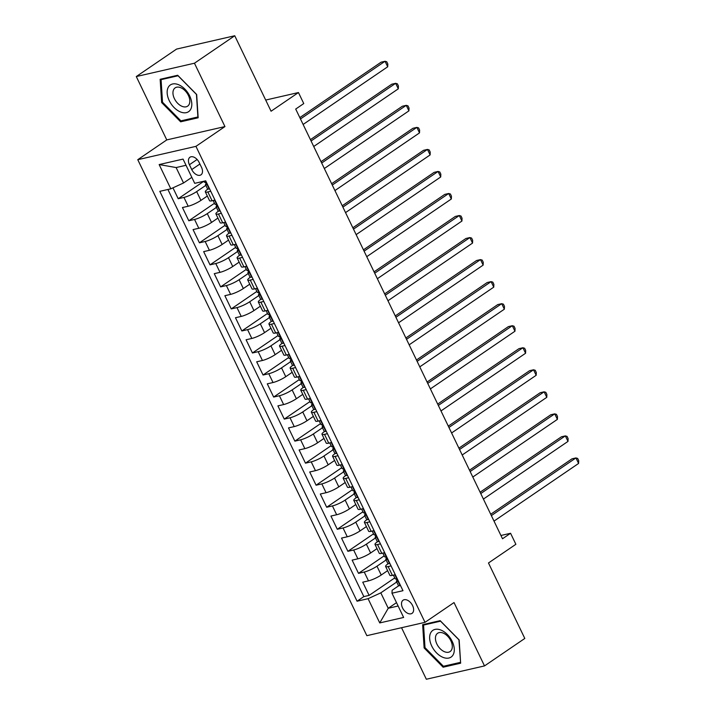 <?xml version="1.0" encoding="UTF-8"?>
<svg xmlns="http://www.w3.org/2000/svg" width="715" height="715" viewBox="0 0 715 715"><rect width="100%" height="100%" fill="white"/><g stroke="black" fill="none" stroke-linecap="round" stroke-linejoin="round"><path stroke-width="1.07" d="M412.6 605.614A7.963 4.942 -124.3 0 0 403.09 600.189A7.963 4.942 -124.3 0 0 402.545 607.92A7.963 4.942 -124.3 0 0 412.055 613.345A7.963 4.942 -124.3 0 0 412.6 605.614M401.544 627.716L426.346 679.25L484.511 665.915L524.801 638.45L488.479 562.973L515.873 544.294L510.573 533.274L500.929 535.49M137.772 159.686L366.849 635.671L425.014 622.336L195.937 146.352L137.772 159.686L166.774 139.908L224.948 126.573L194.453 63.215L136.288 76.55L166.774 139.908M136.288 76.55L176.569 49.085L234.743 35.75L271.065 111.227L298.459 92.548L265.694 100.055M194.453 63.215L234.743 35.75M172.959 187.831L178.205 198.734L203.847 181.253L204.24 182.066A6.596 1.224 154.3 0 0 204.856 182.271C206.224 183.058 206.653 183.934 206.126 184.917L206.269 184.872M207.323 196.035L200.924 200.397A9.956 1.841 154.3 0 1 188.188 206.233L182.45 207.547L188.814 220.765L214.455 203.283M217.932 218.066L211.533 222.436A9.956 1.841 -25.7 0 1 198.797 228.273L193.059 229.587L199.422 242.805L225.055 225.323M228.532 240.106L222.133 244.467A9.956 1.841 -25.7 0 1 209.397 250.304L203.659 251.617L210.022 264.845L235.664 247.363M239.141 262.137L232.741 266.507A9.956 1.841 -25.7 0 1 220.006 272.344L214.268 273.657L220.631 286.876L246.273 269.394M249.75 284.177L243.341 288.538A9.956 1.841 -25.7 0 1 230.614 294.374L224.876 295.697L231.24 308.916L256.873 291.434M260.349 306.217L253.95 310.578A9.956 1.841 -25.7 0 1 241.214 316.414L235.476 317.728L241.84 330.956L267.481 313.474M270.958 328.248L264.559 332.618A9.956 1.841 -25.7 0 1 251.823 338.454L246.085 339.768L252.449 352.987L278.09 335.505M281.567 350.287L275.159 354.649A9.956 1.841 -25.7 0 1 262.423 360.485L256.685 361.799L263.048 375.026L288.69 357.545M292.167 372.327L285.768 376.689A9.956 1.841 -25.7 0 1 273.032 382.525L267.294 383.839L273.657 397.057L299.299 379.576M302.776 394.358L296.376 398.729A9.956 1.841 -25.7 0 1 283.641 404.565L277.903 405.879L284.266 419.097L309.899 401.616M313.376 416.398L306.976 420.76A9.956 1.841 -25.7 0 1 294.24 426.596L288.502 427.91L294.866 441.137L320.508 423.655M323.984 438.429L317.585 442.8A9.956 1.841 -25.7 0 1 304.849 448.636L299.111 449.95L305.475 463.168L331.117 445.686M334.593 460.469L328.185 464.83A9.956 1.841 -25.7 0 1 315.458 470.667L309.72 471.989L316.084 485.208L341.716 467.726M345.193 482.509L338.794 486.87A9.956 1.841 -25.7 0 1 326.058 492.707L320.32 494.02L326.683 507.248L352.325 489.766M355.802 504.54L349.403 508.91A9.956 1.841 -25.7 0 1 336.667 514.746L330.929 516.06L337.292 529.279L362.934 511.797M366.411 526.58L360.003 530.941A9.956 1.841 -25.7 0 1 347.267 536.777L341.529 538.091L347.892 551.319L373.534 533.837M377.011 548.62L370.611 552.981A9.956 1.841 -25.7 0 1 357.875 558.817L352.138 560.131L358.501 573.35L384.143 555.868M298.459 92.548L303.759 103.568L295.706 109.055L502.511 538.77L510.573 533.274M189.421 164.727L191.754 169.571A7.713 4.791 -124.3 0 0 200.978 174.835A7.713 4.791 -124.3 0 0 201.505 167.337L199.172 162.493A7.713 4.791 -124.3 0 0 189.949 157.237A7.713 4.791 -124.3 0 0 189.421 164.727L197.117 159.481M398.756 585.737L392.133 590.259L391.972 593.209L402.983 590.688L205.714 180.815L194.712 183.335L183.049 159.096L159.15 164.566L170.814 188.814L159.811 191.334L357.071 601.217L368.073 598.687L380.809 592.851L388.236 608.277L398.13 606.007M391.972 593.209L403.635 617.456L379.745 622.926L368.073 598.687M386.118 559.97L376.975 566.2A9.956 1.841 154.3 0 1 364.239 572.036L358.501 573.35M387.619 570.65L381.22 575.021L376.975 566.2M375.509 537.93L366.366 544.169A9.956 1.841 154.3 0 1 353.63 550.005L347.892 551.319M364.9 515.899L355.766 522.129A9.956 1.841 154.3 0 1 343.03 527.965L337.292 529.279M354.3 493.859L345.157 500.089A9.956 1.841 154.3 0 1 332.421 505.925L326.683 507.248M343.692 471.828L334.548 478.058A9.956 1.841 154.3 0 1 321.822 483.894L316.084 485.208M333.083 449.789L323.949 456.018A9.956 1.841 154.3 0 1 311.213 461.854L305.475 463.168M322.483 427.749L313.34 433.987A9.956 1.841 154.3 0 1 300.604 439.823L294.866 441.137M311.874 405.718L302.74 411.947A9.956 1.841 154.3 0 1 290.004 417.783L284.266 419.097M301.274 383.678L292.131 389.907A9.956 1.841 154.3 0 1 279.395 395.744L273.657 397.057M290.665 361.638L281.522 367.876A9.956 1.841 154.3 0 1 268.786 373.713L263.048 375.026M280.057 339.607L270.922 345.837A9.956 1.841 154.3 0 1 258.187 351.673L252.449 352.987M269.457 317.567L260.314 323.797A9.956 1.841 154.3 0 1 247.578 329.633L241.84 330.956M258.848 295.536L249.705 301.766A9.956 1.841 154.3 0 1 236.978 307.602L231.24 308.916M248.239 273.496L239.105 279.726A9.956 1.841 154.3 0 1 226.369 285.562L220.631 286.876M237.639 251.457L228.496 257.695A9.956 1.841 154.3 0 1 215.76 263.531L210.022 264.845M227.03 229.426L217.896 235.655A9.956 1.841 154.3 0 1 205.16 241.491L199.422 242.805M216.43 207.386L207.287 213.615A9.956 1.841 154.3 0 1 194.552 219.451L188.814 220.765M205.822 185.346L196.679 191.584A9.956 1.841 154.3 0 1 183.943 197.42L178.205 198.734M167.909 189.475L363.837 596.596L369.11 595.389L394.743 577.908M381.22 575.021A9.956 1.841 -25.7 0 1 368.484 580.857L362.746 582.171L369.11 595.389M214.992 200.093L212.087 200.754A9.956 1.841 154.3 0 1 209.558 200.674L205.321 191.861A9.956 1.841 154.3 0 1 207.859 189.082M210.755 191.271L207.842 191.942A9.956 1.841 154.3 0 1 205.321 191.861M221.355 213.311L218.45 213.982A9.956 1.841 154.3 0 1 215.921 213.901A9.956 1.841 154.3 0 1 218.468 211.122M215.921 213.901L220.166 222.714A9.956 1.841 -25.7 0 0 222.687 222.794L225.6 222.124M231.964 235.351L229.05 236.013A9.956 1.841 154.3 0 1 226.53 235.932A9.956 1.841 154.3 0 1 229.068 233.153M226.53 235.932L230.775 244.753A9.956 1.841 -25.7 0 0 233.296 244.825L236.209 244.164M242.573 257.382L239.659 258.052A9.956 1.841 154.3 0 1 237.139 257.972A9.956 1.841 154.3 0 1 239.677 255.192M237.139 257.972L241.375 266.784A9.956 1.841 -25.7 0 0 243.904 266.865L246.809 266.195M253.173 279.422L250.268 280.083A9.956 1.841 154.3 0 1 247.739 280.012A9.956 1.841 154.3 0 1 250.286 277.232M247.739 280.012L251.984 288.824A9.956 1.841 -25.7 0 0 254.504 288.905L257.418 288.234M263.781 301.453L260.868 302.123A9.956 1.841 154.3 0 1 258.347 302.043A9.956 1.841 154.3 0 1 260.886 299.263M258.347 302.043L262.593 310.864A9.956 1.841 -25.7 0 0 265.113 310.936L268.018 310.274M274.381 323.493L271.477 324.163A9.956 1.841 154.3 0 1 268.956 324.083A9.956 1.841 154.3 0 1 271.494 321.303M268.956 324.083L273.193 332.895A9.956 1.841 -25.7 0 0 275.722 332.976L278.627 332.305M284.99 345.533L282.085 346.194A9.956 1.841 154.3 0 1 279.556 346.123A9.956 1.841 154.3 0 1 282.103 343.334M279.556 346.123L283.801 354.935A9.956 1.841 -25.7 0 0 286.322 355.015L289.235 354.345M295.599 367.564L292.685 368.234A9.956 1.841 154.3 0 1 290.165 368.154A9.956 1.841 154.3 0 1 292.703 365.374M290.165 368.154L294.401 376.966A9.956 1.841 -25.7 0 0 296.931 377.046L299.835 376.385M306.199 389.604L303.294 390.274A9.956 1.841 154.3 0 1 300.765 390.193A9.956 1.841 154.3 0 1 303.312 387.414M300.765 390.193L305.01 399.006A9.956 1.841 -25.7 0 0 307.53 399.086L310.444 398.416M316.808 411.643L313.894 412.305A9.956 1.841 154.3 0 1 311.374 412.224A9.956 1.841 154.3 0 1 313.912 409.445M311.374 412.224L315.619 421.046A9.956 1.841 -25.7 0 0 318.139 421.117L321.053 420.456M327.416 433.674L324.503 434.345A9.956 1.841 154.3 0 1 321.982 434.264A9.956 1.841 154.3 0 1 324.521 431.485M321.982 434.264L326.219 443.077A9.956 1.841 -25.7 0 0 328.748 443.157L331.653 442.487M338.016 455.714L335.112 456.376A9.956 1.841 154.3 0 1 332.582 456.304A9.956 1.841 154.3 0 1 335.129 453.525M332.582 456.304L336.828 465.116A9.956 1.841 -25.7 0 0 339.348 465.197L342.262 464.527M348.625 477.745L345.711 478.415A9.956 1.841 154.3 0 1 343.191 478.335A9.956 1.841 154.3 0 1 345.729 475.555M343.191 478.335L347.436 487.156A9.956 1.841 -25.7 0 0 349.957 487.228L352.861 486.566M359.225 499.785L356.32 500.455A9.956 1.841 154.3 0 1 353.8 500.375A9.956 1.841 154.3 0 1 356.338 497.595M353.8 500.375L358.036 509.187A9.956 1.841 -25.7 0 0 360.566 509.268L363.47 508.597M369.834 521.825L366.929 522.486A9.956 1.841 154.3 0 1 364.4 522.415A9.956 1.841 154.3 0 1 366.947 519.626M364.4 522.415L368.645 531.227A9.956 1.841 -25.7 0 0 371.165 531.308L374.079 530.637M380.443 543.856L377.529 544.526A9.956 1.841 154.3 0 1 375.009 544.446A9.956 1.841 154.3 0 1 377.547 541.666M375.009 544.446L379.245 553.258A9.956 1.841 -25.7 0 0 381.774 553.339L384.679 552.677M391.042 565.896L388.138 566.566A9.956 1.841 154.3 0 1 385.608 566.486A9.956 1.841 154.3 0 1 388.156 563.706M385.608 566.486L389.854 575.298A9.956 1.841 -25.7 0 0 392.374 575.378L395.288 574.708M186.025 165.281L176.122 167.551L183.549 182.977L170.814 188.814M191.826 177.329L183.549 182.977M224.948 126.573L195.937 146.352M484.511 665.915L454.025 602.566L425.014 622.336M396.512 602.638L388.236 608.277L379.745 622.926M396.718 582.01L380.809 592.851M363.837 596.596L357.071 601.217M176.122 167.551L159.15 164.566M161.644 102.549L180.636 121.809L198.153 117.787L196.679 94.514L177.686 75.263L160.16 79.276L161.644 102.549L162.493 101.968M460.639 663.198L459.164 639.925L440.172 620.665L422.645 624.678L424.129 647.951L443.121 667.211L460.639 663.198M182.575 120.478L180.636 121.809M445.061 665.88L443.121 667.211M424.978 647.37L424.129 647.951M209.513 188.697L209.12 188.966A6.596 1.224 154.3 0 1 207.529 188.894L205.509 184.711A6.596 1.224 -25.7 0 0 206.126 184.917L206.376 184.747M300.461 118.949L385.045 61.276L387.7 66.79L303.115 124.455M206.251 183.523L205.813 184.014A6.596 1.224 -25.7 0 0 205.509 184.711M299.817 117.609L381.113 62.178L385.045 61.276L386.752 61.767L387.816 63.975L387.7 66.79M189.698 95.971A16.177 10.046 -124.3 0 0 172.583 83.986A16.177 10.046 -124.3 0 0 169.258 100.654A16.177 10.046 -124.3 0 0 186.374 112.639A16.177 10.046 -124.3 0 0 189.698 95.971M188.385 95.408A11.074 6.882 -124.3 0 0 175.148 87.865A11.074 6.882 -124.3 0 0 174.389 98.616A11.074 6.882 -124.3 0 0 187.625 106.16A11.074 6.882 -124.3 0 0 188.385 95.408M180.913 120.862L162.511 102.2L161.081 79.651L178.053 75.763L196.455 94.425L197.885 116.974L180.913 120.862M162.377 78.766L161.081 79.651M441.101 630.138A16.177 10.046 -124.3 0 0 429.67 638.584A16.177 10.046 -124.3 0 0 442.826 657.291A16.177 10.046 -124.3 0 0 454.266 648.854A16.177 10.046 -124.3 0 0 441.101 630.138M443.282 633.124A11.074 6.882 -124.3 0 0 437.634 633.267A11.074 6.882 -124.3 0 0 436.275 642.606A11.074 6.882 -124.3 0 0 444.462 651.714A11.074 6.882 -124.3 0 0 450.11 651.562A11.074 6.882 -124.3 0 0 451.469 642.222A11.074 6.882 -124.3 0 0 443.282 633.124M460.371 662.376L443.398 666.264L424.996 647.611L423.566 625.062L440.538 621.165L458.941 639.827L460.576 662.233M424.862 624.168L423.566 625.062M220.122 210.737L219.728 211.005A6.596 1.224 154.3 0 1 218.129 210.934L216.118 206.742A6.596 1.224 -25.7 0 0 216.734 206.948L216.868 206.903M311.07 140.98L395.645 83.315L398.3 88.821L313.724 146.495M216.859 205.554L216.422 206.045A6.596 1.224 -25.7 0 0 216.118 206.742M216.976 206.778L216.734 206.948C217.253 205.974 216.833 205.089 215.456 204.302A6.596 1.224 154.3 0 1 214.849 204.097L213.124 200.522M310.426 139.64L391.722 84.218L395.645 83.315L397.361 83.807L398.425 86.014L398.3 88.821M230.722 232.768L230.328 233.036A6.596 1.224 154.3 0 1 228.737 232.965L226.727 228.782A6.596 1.224 -25.7 0 0 227.334 228.988L227.477 228.943M321.679 163.02L406.254 105.346L408.909 110.861L324.324 168.526M227.468 227.593L227.021 228.085A6.596 1.224 -25.7 0 0 226.727 228.782M227.584 228.818L227.334 228.988C227.862 228.005 227.433 227.129 226.065 226.342A6.596 1.224 154.3 0 1 225.448 226.137L223.724 222.553M321.035 161.679L402.322 106.249L406.254 105.346L407.97 105.847L409.025 108.045L408.909 110.861M241.33 254.808L240.937 255.076A6.596 1.224 154.3 0 1 239.346 255.005L237.326 250.822A6.596 1.224 -25.7 0 0 237.943 251.019L238.086 250.983M332.278 185.06L416.863 127.386L419.508 132.892L334.933 190.565M238.068 249.624L237.63 250.116A6.596 1.224 -25.7 0 0 237.326 250.822M238.193 250.858L237.943 251.019C238.47 250.044 238.041 249.16 236.674 248.382A6.596 1.224 154.3 0 1 236.057 248.177L234.332 244.593M331.635 183.719L412.93 128.289L416.863 127.386L418.57 127.878L419.634 130.085L419.508 132.892M251.93 276.848L251.546 277.107A6.596 1.224 154.3 0 1 249.946 277.045L247.935 272.853A6.596 1.224 -25.7 0 0 248.552 273.058L248.686 273.014M342.887 207.091L427.463 149.426L430.117 154.932L345.542 212.605M248.677 271.664L248.239 272.156A6.596 1.224 -25.7 0 0 247.935 272.853M248.793 272.889L248.552 273.058C249.07 272.084 248.65 271.2 247.274 270.413A6.596 1.224 154.3 0 1 246.657 270.207L244.941 266.624M342.244 205.75L423.539 150.32L427.463 149.426L429.179 149.918L430.233 152.125L430.117 154.932M262.539 298.879L262.146 299.147A6.596 1.224 154.3 0 1 260.555 299.076L258.544 294.893A6.596 1.224 -25.7 0 0 259.152 295.098L259.295 295.054M353.496 229.131L438.072 171.457L440.726 176.971L356.142 234.636M259.277 293.704L258.839 294.196A6.596 1.224 -25.7 0 0 258.544 294.893M259.402 294.929L259.152 295.098C259.679 294.115 259.25 293.239 257.883 292.453A6.596 1.224 154.3 0 1 257.266 292.247L255.541 288.663M352.844 227.79L434.139 172.36L438.072 171.457L439.779 171.958L440.842 174.156L440.726 176.971M273.148 320.919L272.755 321.187A6.596 1.224 154.3 0 1 271.164 321.115L269.144 316.924A6.596 1.224 -25.7 0 0 269.761 317.129L269.895 317.085M364.096 251.162L448.68 193.497L451.326 199.002L366.75 256.676M269.886 315.735L269.448 316.227A6.596 1.224 -25.7 0 0 269.144 316.924M270.002 316.959L269.761 317.129C270.279 316.155 269.859 315.27 268.483 314.484A6.596 1.224 154.3 0 1 267.875 314.287L266.15 310.703M363.452 249.83L444.748 194.4L448.68 193.497L450.387 193.988L451.451 196.196L451.326 199.002M283.748 342.95L283.363 343.218A6.596 1.224 154.3 0 1 281.764 343.155L279.753 338.964A6.596 1.224 -25.7 0 0 280.36 339.169L280.503 339.125M374.705 273.202L459.28 215.537L461.935 221.042L377.35 278.716M280.495 337.775L280.057 338.267A6.596 1.224 -25.7 0 0 279.753 338.964M280.611 338.999L280.36 339.169C280.888 338.195 280.468 337.31 279.091 336.524A6.596 1.224 154.3 0 1 278.475 336.318L276.75 332.734M374.061 271.861L455.348 216.43L459.28 215.537L460.996 216.028L462.051 218.227L461.935 221.042M294.357 364.99L293.963 365.258A6.596 1.224 154.3 0 1 292.372 365.186L290.353 361.004A6.596 1.224 -25.7 0 0 290.969 361.209L291.112 361.164M385.305 295.241L469.889 237.568L472.544 243.082L387.959 300.747M291.094 359.815L290.656 360.306A6.596 1.224 -25.7 0 0 290.353 361.004M291.219 361.039L290.969 361.209C291.497 360.226 291.068 359.35 289.7 358.564A6.596 1.224 154.3 0 1 289.083 358.358L287.358 354.774M384.661 293.901L465.957 238.47L469.889 237.568L471.596 238.059L472.66 240.267L472.544 243.082M304.965 387.03L304.572 387.298A6.596 1.224 154.3 0 1 302.972 387.226L300.961 383.034A6.596 1.224 -25.7 0 0 301.578 383.24L301.712 383.195M395.913 317.272L480.489 259.608L483.143 265.113L398.568 322.787M301.703 381.846L301.265 382.337A6.596 1.224 -25.7 0 0 300.961 383.034M301.819 383.07L301.578 383.24C302.096 382.266 301.676 381.381 300.3 380.594A6.596 1.224 154.3 0 1 299.692 380.389L297.967 376.814M395.27 315.932L476.565 260.51L480.489 259.608L482.205 260.099L483.269 262.307L483.143 265.113M315.565 409.06L315.172 409.329A6.596 1.224 154.3 0 1 313.581 409.257L311.57 405.074A6.596 1.224 -25.7 0 0 312.178 405.28L312.321 405.235M406.522 339.312L491.098 281.639L493.752 287.153L409.168 344.818M312.312 403.886L311.865 404.377A6.596 1.224 -25.7 0 0 311.57 405.074M312.428 405.11L312.178 405.28C312.705 404.297 312.276 403.421 310.909 402.634A6.596 1.224 154.3 0 1 310.292 402.429L308.567 398.845M405.879 337.972L487.165 282.541L491.098 281.639L492.814 282.139L493.868 284.338L493.752 287.153M326.174 431.1L325.781 431.368A6.596 1.224 154.3 0 1 324.19 431.297L322.17 427.114A6.596 1.224 -25.7 0 0 322.787 427.311L322.93 427.275M417.122 361.352L501.707 303.678L504.352 309.184L419.776 366.858M322.912 425.917L322.474 426.408A6.596 1.224 -25.7 0 0 322.17 427.114M323.037 427.15L322.787 427.311C323.314 426.337 322.885 425.452 321.518 424.674A6.596 1.224 154.3 0 1 320.901 424.469L319.176 420.885M416.479 360.011L497.774 304.581L501.707 303.678L503.414 304.17L504.477 306.377L504.352 309.184M336.774 453.14L336.39 453.399A6.596 1.224 154.3 0 1 334.79 453.337L332.779 449.145A6.596 1.224 -25.7 0 0 333.396 449.351L333.53 449.306M427.731 383.383L512.306 325.718L514.961 331.224L430.385 388.897M333.521 447.956L333.083 448.448A6.596 1.224 -25.7 0 0 332.779 449.145M333.637 449.181L333.396 449.351C333.914 448.377 333.494 447.492 332.118 446.705A6.596 1.224 154.3 0 1 331.501 446.5L329.785 442.916M427.087 382.042L508.383 326.612L512.306 325.718L514.022 326.21L515.077 328.417L514.961 331.224M347.383 475.171L346.99 475.439A6.596 1.224 154.3 0 1 345.399 475.368L343.388 471.185A6.596 1.224 -25.7 0 0 343.995 471.391L344.138 471.346M438.34 405.423L522.915 347.749L525.57 353.264L440.985 410.928M344.121 469.996L343.683 470.488A6.596 1.224 -25.7 0 0 343.388 471.185M344.246 471.221L343.995 471.391C344.523 470.407 344.094 469.532 342.726 468.745A6.596 1.224 154.3 0 1 342.11 468.54L340.385 464.956M437.687 404.082L518.983 348.652L522.915 347.749L524.622 348.25L525.686 350.448L525.57 353.264M357.992 497.211L357.598 497.479A6.596 1.224 154.3 0 1 356.007 497.408L353.988 493.216A6.596 1.224 -25.7 0 0 354.604 493.422L354.738 493.377M448.94 427.454L533.524 369.789L536.17 375.295L451.594 432.968M354.729 492.027L354.291 492.519A6.596 1.224 -25.7 0 0 353.988 493.216M354.846 493.252L354.604 493.422C355.123 492.447 354.703 491.562 353.326 490.776A6.596 1.224 154.3 0 1 352.718 490.579L350.994 486.995M448.296 426.122L529.592 370.692L533.524 369.789L535.231 370.281L536.295 372.488L536.17 375.295M368.591 519.242L368.207 519.51A6.596 1.224 154.3 0 1 366.607 519.448L364.596 515.256A6.596 1.224 -25.7 0 0 365.204 515.461L365.347 515.417M459.548 449.494L544.124 391.829L546.778 397.334L462.194 454.999M365.338 514.067L364.9 514.559A6.596 1.224 -25.7 0 0 364.596 515.256M365.454 515.292L365.204 515.461C365.731 514.487 365.311 513.602 363.935 512.816A6.596 1.224 154.3 0 1 363.318 512.61L361.593 509.026M458.905 448.153L540.191 392.723L544.124 391.829L545.84 392.32L546.895 394.519L546.778 397.334M379.2 541.282L378.807 541.55A6.596 1.224 154.3 0 1 377.216 541.478L375.196 537.296A6.596 1.224 -25.7 0 0 375.813 537.501L375.956 537.457M470.148 471.534L554.733 413.86L557.387 419.374L472.803 477.039M375.938 536.107L375.5 536.599A6.596 1.224 -25.7 0 0 375.196 537.296M376.063 537.331L375.813 537.501C376.34 536.518 375.911 535.642 374.544 534.856A6.596 1.224 154.3 0 1 373.927 534.65L372.202 531.066M469.505 470.193L550.8 414.763L554.733 413.86L556.44 414.351L557.503 416.559L557.387 419.374M389.809 563.322L389.416 563.59A6.596 1.224 154.3 0 1 387.816 563.518L385.805 559.327A6.596 1.224 -25.7 0 0 386.422 559.532L386.556 559.488M480.757 493.565L565.333 435.9L567.987 441.405L483.412 499.079M386.547 558.138L386.109 558.63A6.596 1.224 -25.7 0 0 385.805 559.327M386.663 559.362L386.422 559.532C386.94 558.558 386.52 557.673 385.144 556.887A6.596 1.224 154.3 0 1 384.536 556.681L382.811 553.106M480.114 492.224L561.409 436.802L565.333 435.9L567.049 436.391L568.112 438.599L567.987 441.405M400.409 585.353L400.016 585.621A6.596 1.224 154.3 0 1 398.425 585.549L396.414 581.367A6.596 1.224 -25.7 0 0 397.022 581.572L397.165 581.527M491.366 515.604L575.941 457.931L578.596 463.445L494.011 521.11M397.156 580.178L396.709 580.669A6.596 1.224 -25.7 0 0 396.414 581.367M397.272 581.402L397.022 581.572C397.549 580.589 397.12 579.713 395.753 578.927A6.596 1.224 154.3 0 1 395.136 578.721L393.411 575.137M490.722 514.264L572.009 458.833L575.941 457.931L577.657 458.431L578.712 460.63L578.596 463.445M370.611 552.981L366.366 544.169M360.003 530.941L355.766 522.129M349.403 508.91L345.157 500.089M338.794 486.87L334.548 478.058M328.185 464.83L323.949 456.018M317.585 442.8L313.34 433.987M306.976 420.76L302.74 411.947M296.376 398.729L292.131 389.907M285.768 376.689L281.522 367.876M275.159 354.649L270.922 345.837M264.559 332.618L260.314 323.797M253.95 310.578L249.705 301.766M243.341 288.538L239.105 279.726M232.741 266.507L228.496 257.695M222.133 244.467L217.896 235.655M211.533 222.436L207.287 213.615M200.924 200.397L196.679 191.584M188.188 206.233L183.943 197.42M368.484 580.857L364.239 572.036M357.875 558.817L353.63 550.005M347.267 536.777L343.03 527.965M336.667 514.746L332.421 505.925M326.058 492.707L321.822 483.894M315.458 470.667L311.213 461.854M304.849 448.636L300.604 439.823M294.24 426.596L290.004 417.783M283.641 404.565L279.395 395.744M273.032 382.525L268.786 373.713M262.423 360.485L258.187 351.673M251.823 338.454L247.578 329.633M241.214 316.414L236.978 307.602M230.614 294.374L226.369 285.562M220.006 272.344L215.76 263.531M209.397 250.304L205.16 241.491M198.797 228.273L194.552 219.451M212.087 200.754L207.842 191.942M222.687 222.794L218.45 213.982M233.296 244.825L229.05 236.013M243.904 266.865L239.659 258.052M254.504 288.905L250.268 280.083M265.113 310.936L260.868 302.123M275.722 332.976L271.477 324.163M286.322 355.015L282.085 346.194M296.931 377.046L292.685 368.234M307.53 399.086L303.294 390.274M318.139 421.117L313.894 412.305M328.748 443.157L324.503 434.345M339.348 465.197L335.112 456.376M349.957 487.228L345.711 478.415M360.566 509.268L356.32 500.455M371.165 531.308L366.929 522.486M381.774 553.339L377.529 544.526M392.374 575.378L388.138 566.566M199.905 164.021L191.754 169.571M209.173 188.894L205.33 180.904M219.782 210.925L214.607 200.182M230.382 232.965L225.207 222.213M240.991 255.005L235.816 244.253M251.591 277.036L246.425 266.284M262.199 299.076L257.025 288.324M272.808 321.115L267.633 310.364M283.408 343.146L278.233 332.395M294.017 365.186L288.842 354.434M304.626 387.217L299.451 376.474M315.226 409.257L310.051 398.505M325.834 431.297L320.66 420.545M336.434 453.328L331.268 442.576M347.043 475.368L341.868 464.616M357.652 497.408L352.477 486.656M368.252 519.439L363.077 508.687M378.861 541.478L373.686 530.727M389.469 563.509L384.295 552.767M400.069 585.549L394.894 574.797"/></g></svg>
